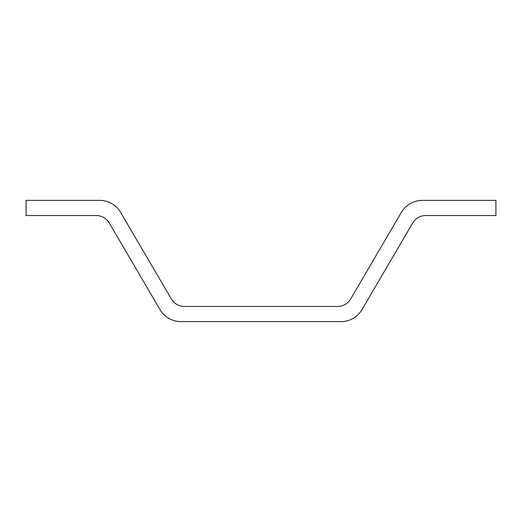 <?xml version="1.0" encoding="UTF-8"?>
<svg xmlns="http://www.w3.org/2000/svg" width="522" height="522" viewBox="0 0 522 522"><rect width="100%" height="100%" fill="white"/><g stroke="black" fill="none" stroke-linecap="round" stroke-linejoin="round"><path stroke-width="0.78" d="M26.1 200.383L99.695 200.383A24.247 24.247 0 0 1 120.615 212.376L171.333 298.969A15.158 15.158 0 0 0 184.416 306.466L337.584 306.466A15.158 15.158 0 0 0 350.667 298.969L401.385 212.376A24.247 24.247 0 0 1 422.305 200.383L495.9 200.383L495.9 215.534L425.782 215.534A15.158 15.158 0 0 0 412.706 223.031L361.987 309.624A24.247 24.247 0 0 1 341.062 321.617L180.938 321.617A24.247 24.247 0 0 1 160.013 309.624L109.294 223.031A15.158 15.158 0 0 0 96.218 215.534L26.1 215.534L26.1 200.383"/></g></svg>
